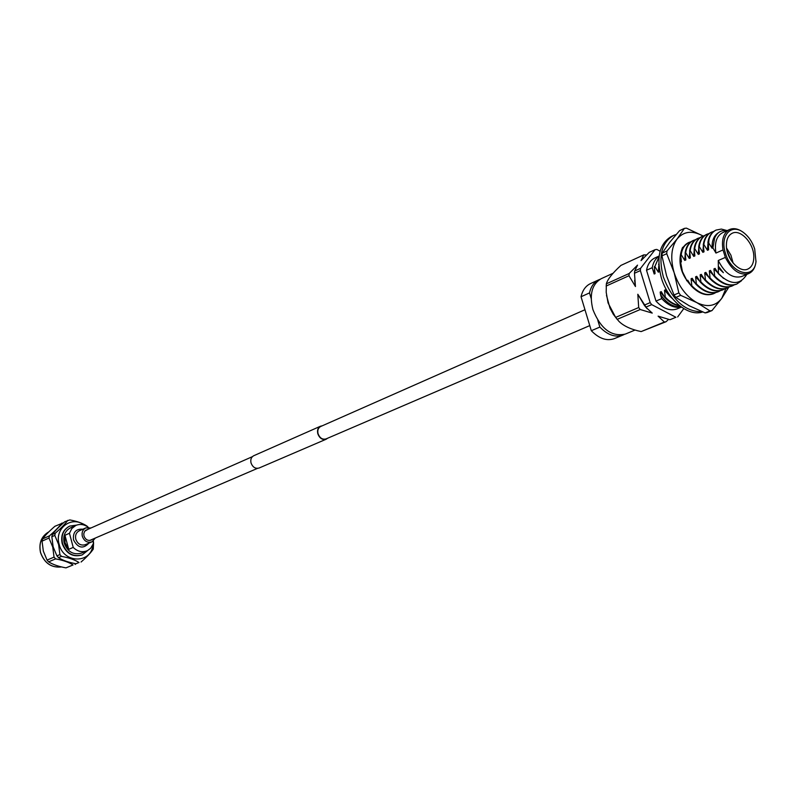 <?xml version="1.0" encoding="UTF-8"?>
<svg xmlns="http://www.w3.org/2000/svg" width="796" height="796" viewBox="0 0 796 796"><rect width="100%" height="100%" fill="white"/><g stroke="black" fill="none" stroke-linecap="round" stroke-linejoin="round"><path stroke-width="1.19" d="M322.171 425.83L320.499 426.218C317.912 427.661 317.027 430.188 317.823 433.81C319.624 438.357 322.41 440.158 326.171 439.223L327.584 438.258M320.499 426.218L253.735 455.73C251.208 457.133 250.302 459.551 251.038 462.983C252.74 467.282 255.426 468.963 259.088 468.018L326.171 439.223M584.97 309.734L320.639 426.517C318.171 427.89 317.315 430.308 318.072 433.76C319.803 438.099 322.45 439.82 326.042 438.914L589.776 325.604M88.048 529.26L84.674 531.24L83.779 533.728L83.968 535.957C85.411 539.628 87.809 541.011 91.162 540.116L92.426 539.3M55.193 530.992L54.486 531.29M64.964 535.28L65.023 542.713L68.715 549.349L73.222 547.409L69.451 533.27L64.964 535.28L68.715 549.349M93.162 541.131L93.391 543.578L90.644 548.275L87.62 550.534L81.52 553.12C73.421 555.26 67.64 551.907 64.187 543.081C62.794 536.007 64.904 530.922 70.506 527.828L75.849 525.42C80.137 523.688 84.306 524.345 88.346 527.38M86.933 550.852C81.988 552.633 77.421 551.489 73.222 547.409M87.669 550.514L82.237 554.902C73.013 557.309 66.436 553.499 62.506 543.459C60.934 535.419 63.322 529.629 69.69 526.096L76.605 525.111M82.068 554.971L81.908 555.041C72.685 557.449 66.108 553.638 62.188 543.598C60.605 535.559 62.993 529.778 69.361 526.246L69.521 526.176M95.351 538.036L91.898 541.877L85.321 544.683C80.874 545.867 77.69 544.036 75.789 539.181C75.023 535.28 76.177 532.484 79.272 530.793L85.809 527.897L90.963 527.977M88.913 543.151C83.082 549.25 77.958 548.145 73.511 539.857C72.774 532.265 75.889 528.713 82.834 529.211M91.898 541.877C87.431 543.061 84.237 541.21 82.316 536.325C81.54 532.405 82.704 529.589 85.809 527.897M84.406 525.161C71.869 515.211 54.218 528.285 59.143 544.285C63.491 563.777 91.52 563.886 92.943 544.763M87.948 527.081L87.142 526.206C83.033 523.37 77.262 521.28 69.819 519.927L64.774 521.738C59.053 526.693 54.914 530.952 52.357 534.514L55.312 533.171C61.103 528.146 65.252 523.877 67.75 520.375M55.312 533.171L54.795 535.4L51.84 536.733L53.143 546.842L56.924 555.877L59.899 554.603L58.596 544.444L54.795 535.4M51.84 536.733L52.357 534.514M63.73 522.664L54.914 526.275C49.252 531.191 45.133 535.409 42.556 538.952L49.491 535.808C55.252 530.813 59.382 526.564 61.889 523.072M49.491 535.808L48.974 538.026L42.039 541.151L43.342 551.15L47.063 560.105L54.038 557.12L55.611 558.872L48.626 561.847L47.063 560.105M54.038 557.12L52.735 547.021L48.974 538.026M42.039 541.151L42.556 538.952M73.053 564.961L65.968 567.866L73.053 564.961C68.914 562.265 63.103 560.235 55.611 558.872M75.938 563.747L75.103 564.473M48.626 561.847C52.815 564.523 58.596 566.533 65.968 567.866M78.993 562.513L75.978 563.747L78.993 562.513C74.854 559.787 69.013 557.747 61.481 556.374L58.496 557.638C62.705 560.364 68.526 562.404 75.978 563.747M58.496 557.638L56.924 555.877M59.899 554.603L61.481 556.374M93.57 542.962L93.271 549.101C90.903 552.673 86.834 556.981 81.053 562.026M93.341 541.001L93.52 542.454M69.451 533.27L71.829 528.524L75.849 525.42M726.599 248.123L730.907 255.138L733.106 263.058M731.056 260.242L727.275 251.546M753.812 256.431C753.722 243.158 740.539 228.9 732.23 233.248C728.3 235.238 726.36 239.387 726.4 245.685C726.41 258.949 739.574 273.237 747.832 269.068C751.902 267.088 753.892 262.879 753.812 256.431M725.455 253.257C731.295 274.073 754.319 280.083 755.981 261.635L754.688 248.959C752.29 241.755 748.469 236.213 743.225 232.342C731.027 223.029 719.614 236.104 725.455 253.257M756.051 261.058L755.902 262.451C755.046 268.073 752.668 271.774 748.747 273.555C739.773 275.794 731.982 270.411 725.355 257.416L723.017 249.934C721.385 239.646 723.564 232.84 729.564 229.527C733.534 227.875 737.872 228.641 742.568 231.845L743.693 232.681M617.189 319.385L613.199 314.112L609.975 308.112L606.482 295.316M635.108 330.032L625.328 334.081C611.487 337.066 600.691 328.917 592.93 309.644C589.189 294.46 591.945 284.152 601.199 278.7L613.049 273.277M729.564 229.527L722.519 232.711C716.529 236.024 714.33 242.8 715.952 253.058L712.898 247.874L712.092 248.243C711.823 240.73 713.873 235.596 718.231 232.85M723.017 249.934L715.952 253.058M617.159 319.345L640.213 309.525L652.242 313.097L645.775 307.156L651.705 304.629L675.923 317.276L669.963 319.723L658.103 316.141L664.362 322.032L666.063 321.723L641.148 331.584C631.109 329.474 623.716 326.081 618.97 321.385L615.646 317.395L608.064 302.938L606.204 292.321L606.343 283.824C607.597 279.306 612.452 273.167 620.92 265.406L643.735 254.899L646.551 254.909M658.879 264.69L659.406 271.685L658.322 272.172L654.859 266.501L659.018 257.068M654.859 266.501L659.058 256.74M659.128 256.143C655.556 258.481 653.257 262.332 652.232 267.685L646.521 270.252C647.725 264.153 650.521 260.043 654.899 257.934L659.148 256.004M726.947 230.711C721.226 229.865 717.126 232.323 714.639 238.084L712.898 247.874M658.66 264.789L658.829 263.804M712.092 248.243L708.341 242.442L708.619 249.785L707.465 250.302L703.823 244.481L703.266 244.73L704.012 251.834L702.868 252.342L699.236 246.541L698.689 246.79L699.445 253.874L698.301 254.382L694.689 248.581L694.142 248.83L694.888 255.894L693.754 256.402L690.162 250.621L689.615 250.869L690.371 257.904L689.237 258.411L685.664 252.65L685.117 252.889L685.873 259.914L684.749 260.411L681.187 254.66C682.132 248.601 684.739 244.521 688.978 242.422L691.028 241.725M681.187 254.66L680.64 254.899C681.595 248.85 684.192 244.77 688.44 242.671L688.978 242.422M685.664 252.65C686.61 246.571 689.197 242.491 693.445 240.392L695.505 239.696M685.117 252.889C686.062 246.82 688.659 242.74 692.898 240.641L693.177 240.521M690.162 250.621C691.097 244.541 693.694 240.442 697.933 238.342L700.012 237.646M689.615 250.869C690.55 244.78 693.147 240.691 697.386 238.591L697.664 238.472M694.689 248.581C695.624 242.491 698.211 238.392 702.45 236.293L704.54 235.586M694.142 248.83C695.067 242.74 697.654 238.641 701.903 236.541L702.172 236.422M699.236 246.541C700.172 240.422 702.749 236.322 706.987 234.223L709.097 233.517M698.689 246.79C699.614 240.681 702.201 236.571 706.44 234.472L706.719 234.352M703.823 244.481C704.739 238.352 707.316 234.243 711.554 232.143L713.674 231.437M703.266 244.73C704.181 238.601 706.758 234.492 711.007 232.392L711.286 232.273M708.341 242.442L708.957 239.686C710.211 234.979 712.609 231.765 716.151 230.054L721.365 229.079L727.216 230.591M707.863 242.661C708.778 236.521 711.355 232.402 715.594 230.303L715.873 230.183M741.464 280.779L736.867 284.003C729.653 286.51 722.261 283.844 714.679 276.013L713.922 268.899L715.087 268.391L718.4 273.734L718.271 260.501C724.867 273.446 732.648 278.789 741.623 276.54L748.747 273.555M736.579 284.122L736.3 284.242C729.086 286.749 721.693 284.082 714.112 276.252L714.679 276.013M734.191 284.908L732.221 285.943C725.007 288.45 717.624 285.794 710.052 277.983L709.306 270.889L710.45 270.391L714.112 276.252M731.942 286.053L731.663 286.172C724.45 288.679 717.057 286.033 709.495 278.222L710.052 277.983M729.554 286.839L727.604 287.863C720.39 290.371 713.007 287.734 705.455 279.953L704.709 272.879L705.853 272.381L709.495 278.222M727.325 287.973L727.047 288.092C719.833 290.6 712.45 287.963 704.898 280.192L705.455 279.953M724.957 288.759L723.007 289.774C715.803 292.281 708.43 289.654 700.888 281.903L700.142 274.849L701.276 274.351L704.898 280.192M722.728 289.883L722.45 290.003C715.246 292.52 707.873 289.893 700.341 282.142L700.888 281.903M720.38 290.669L718.44 291.674C711.236 294.182 703.873 291.575 696.351 283.844L695.595 276.809L696.729 276.321L700.341 282.142M718.161 291.794L717.893 291.903C710.689 294.421 703.326 291.804 695.794 284.072L696.351 283.844M715.823 292.57L713.903 293.565C706.699 296.082 699.346 293.475 691.833 285.774L691.077 278.759L692.202 278.272L695.794 284.072M713.624 293.684L713.355 293.794C706.152 296.311 698.798 293.704 691.286 286.003L691.833 285.774M672.451 298.669L669.088 295.485L669.595 294.898M679.296 305.495C674.242 304.54 669.565 301.744 665.257 297.117L664.511 290.232L665.595 289.764L669.088 295.485M679.744 305.853C674.371 305.137 669.366 302.311 664.73 297.346L665.257 297.117M718.798 266.789L723.375 272.68L718.778 268.361M718.4 273.734C730.489 285.207 739.962 285.416 746.827 274.361M654.332 266.74L655.078 273.615L654.183 274.013L654.541 269.317M666.371 299.007L660.163 292.102L661.247 291.635L664.73 297.346M680.64 254.899L681.396 261.904L680.282 262.401M686.59 280.699L687.704 280.212L691.286 286.003M723.534 278.411L713.922 268.899M707.465 250.302L707.933 243.685M717.166 279.237L709.306 270.889M702.868 252.342L703.336 245.795M712.42 281.087L704.709 272.879M698.301 254.382L698.769 247.894M707.704 282.938L700.142 274.849M693.754 256.402L694.221 249.974M703.017 284.769L695.595 276.809M689.237 258.411L689.694 252.053M698.351 286.6L691.077 278.759M684.749 260.411L685.207 254.113M670.869 297.276L664.511 290.232M658.322 272.172L658.76 266.212M708.729 242.86L708.957 239.686M680.918 306.749C673.515 307.435 666.72 303.385 660.511 294.6L660.163 292.102M681.406 307.097L677.107 308.888C670.182 311.316 663.148 308.709 655.994 301.077L661.745 298.619L660.511 294.6M661.745 298.619C668.212 305.624 674.729 308.42 681.296 307.017M624.144 334.519L622.999 335.046C615.378 337.733 607.666 335.076 599.866 327.076L597.826 320.37M591.169 298.41L589.508 292.918C590.98 286.451 594.105 282.063 598.9 279.754L600.075 279.277M622.999 335.046L614.403 338.608C606.791 341.295 599.099 338.658 591.319 330.718L581.04 296.749C582.523 290.301 585.657 285.933 590.443 283.625L598.9 279.754M599.866 327.076L591.319 330.718M581.04 296.749L589.508 292.918M646.521 270.252L655.994 301.077M669.963 319.723L675.923 317.276M677.635 316.967L683.764 308.639M660.113 251.218L656.819 249.427L655.098 249.665L640.571 268.332L634.701 270.988L637.526 265.128L629.188 273.486L606.343 283.824M606.114 286.053L628.969 275.744L635.447 286.53L634.482 273.257L640.352 270.6L640.571 268.332M640.352 270.6L650.173 302.619L644.253 305.157L637.815 294.251L638.69 307.535L615.646 317.395M651.705 304.629L650.173 302.619M645.775 307.156L644.253 305.157M634.482 273.257L634.701 270.988M643.735 254.899L641.049 260.62L649.237 252.372L655.098 249.665M647.088 308.729L637.815 294.251M635.447 286.53L634.601 280.341M640.213 309.525L638.69 307.535M666.063 321.723L668.521 319.395M628.969 275.744L629.188 273.486M664.362 322.032L641.148 331.584M718.271 260.501L725.355 257.416M723.375 272.68L718.569 266.889M654.183 274.013L652.232 267.685M676.162 234.502L673.406 235.507C661.496 242.651 658.143 256.461 663.337 276.938C672.292 300.311 685.217 311.903 702.112 311.714M702.689 311.942C688.5 317.017 667.814 300.191 661.317 277.824C656.133 257.367 659.496 243.576 671.406 236.442L673.406 235.507M662.192 253.168L666.988 250.979L666.74 253.695L661.944 255.874L662.192 253.168L669.625 242.432L679.615 230.621L684.391 228.392L677.097 238.989C671.177 247.427 670.192 258.66 674.142 272.69L666.74 253.695M684.391 228.392L686.421 228.134L702.231 235.576C691.963 230.263 683.585 231.397 677.097 238.989L666.988 250.979M728.668 287.366L721.773 298.341L712.012 310.569L707.127 312.549L705.117 312.908L689.197 305.764L675.834 297.396L680.68 295.346L696.798 302.609C707.246 307.654 715.574 306.231 721.773 298.341L725.922 288.5M705.117 312.908L710.002 310.918L696.798 302.609C686.371 296.59 678.819 286.62 674.142 272.69L678.849 292.928L680.68 295.346M678.849 292.928L674.003 294.988L666.62 276.003L661.944 255.874M710.002 310.918L712.012 310.569M703.037 236.044L702.231 235.576M674.003 294.988L675.834 297.396M686.868 280.57L682.421 271.595L680.62 262.252M693.644 288.341C680.699 275.545 676.968 261.983 682.441 247.675L688.152 242.8M40.546 552.454C44.407 563.13 51.412 567.966 61.561 566.941C51.392 568.006 44.367 563.19 40.487 552.494C38.626 543.031 41.432 536.136 48.894 531.798C41.472 536.136 38.686 543.021 40.546 552.454M257.456 468.386L89.699 540.464M252.362 456.675L85.341 530.464M755.981 261.635L755.902 262.451M693.445 240.392L692.898 240.641M697.933 238.342L697.386 238.591M702.45 236.293L701.903 236.541M706.987 234.223L706.44 234.472M711.554 232.143L711.007 232.392M716.151 230.054L715.594 230.303M736.867 284.003L736.3 284.242M732.221 285.943L731.663 286.172M727.604 287.863L727.047 288.092M723.007 289.774L722.45 290.003M718.44 291.674L717.893 291.903M713.903 293.565L713.345 293.794M743.225 232.342L742.568 231.845"/></g></svg>
